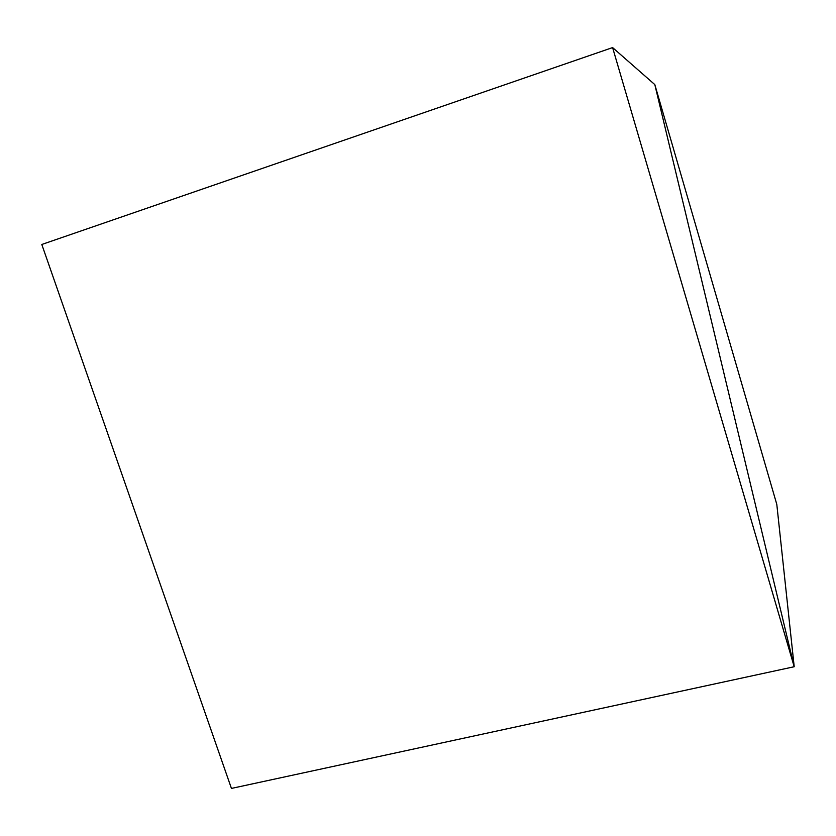 <?xml version="1.0" encoding="UTF-8"?>
<svg xmlns="http://www.w3.org/2000/svg" width="836" height="836" viewBox="0 0 836 836"><rect width="100%" height="100%" fill="white"/><g stroke="black" fill="none" stroke-linecap="round" stroke-linejoin="round"><path stroke-width="1.25" d="M231.436 788.421L794.2 666.731L654.818 84.603L776.801 504.38L794.2 666.731L612.6 47.579L654.818 84.603L794.2 666.731L231.436 788.421L41.8 244.478L612.6 47.579"/></g></svg>
